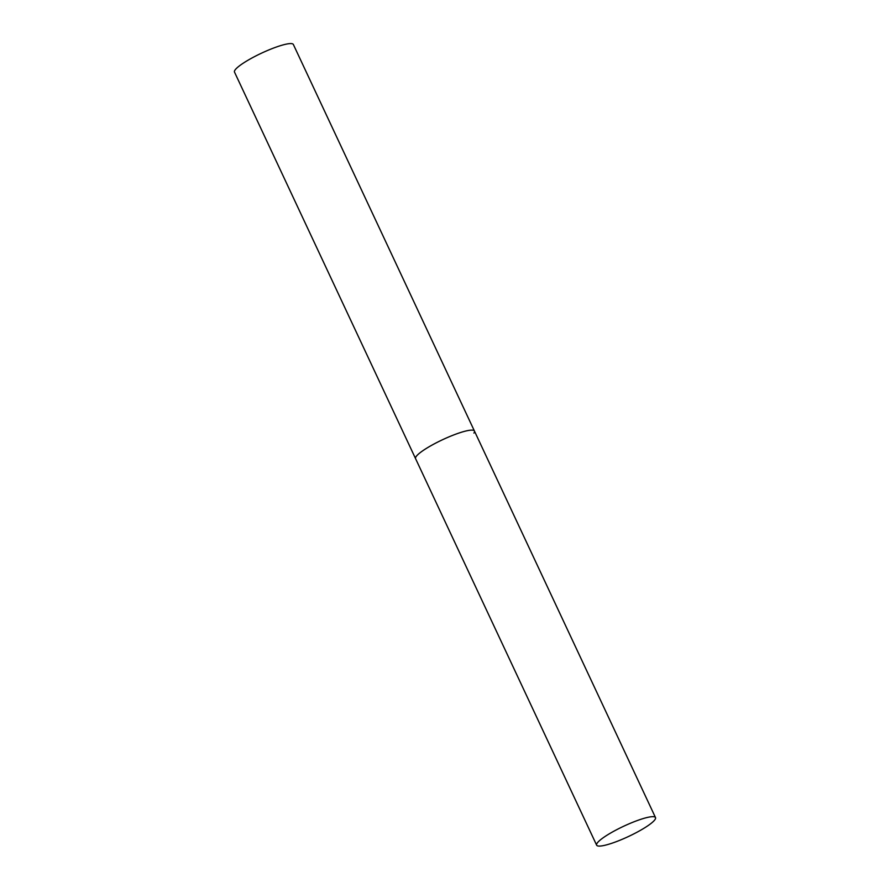 <?xml version="1.0" encoding="UTF-8"?>
<svg xmlns="http://www.w3.org/2000/svg" width="890" height="890" viewBox="0 0 890 890"><rect width="100%" height="100%" fill="white"/><g stroke="black" fill="none" stroke-linecap="round" stroke-linejoin="round"><path stroke-width="1.33" d="M655.507 817.587A32.507 5.663 154.9 0 0 632.167 822.527A32.507 5.663 154.9 0 0 596.634 845.166A32.507 5.663 154.9 0 0 619.974 840.227A32.507 5.663 154.9 0 0 655.507 817.587L474.437 431.049A32.507 5.663 154.9 0 0 451.097 435.989A32.507 5.663 154.9 0 0 415.563 458.628A32.507 5.663 -25.1 0 1 416.097 456.592A32.507 5.663 -25.1 0 1 446.869 437.769A32.507 5.663 -25.1 0 1 474.437 431.049A32.507 5.663 -25.1 0 1 473.903 433.085M596.634 845.166L234.493 72.079A32.507 5.663 -25.1 0 1 235.027 70.043A32.507 5.663 -25.1 0 1 265.798 51.231A32.507 5.663 -25.1 0 1 293.366 44.5L474.437 431.049"/></g></svg>
